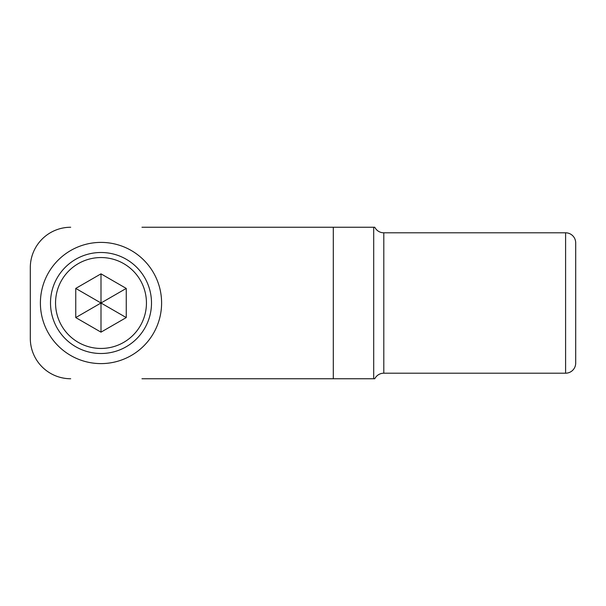 <?xml version="1.0" encoding="UTF-8"?>
<svg xmlns="http://www.w3.org/2000/svg" width="606" height="606" viewBox="0 0 606 606"><rect width="100%" height="100%" fill="white"/><g stroke="black" fill="none" stroke-linecap="round" stroke-linejoin="round"><path stroke-width="0.91" d="M383.803 373.198L383.803 232.802L565.603 232.802L565.603 373.198L383.803 373.198A10.097 10.097 0 0 0 374.781 378.75L373.697 378.75L374.781 378.75M383.803 232.802A10.097 10.097 0 0 1 374.781 227.25L141.963 227.25M565.603 373.198A10.097 10.097 0 0 0 575.7 363.092L575.7 242.908A10.097 10.097 0 0 0 565.603 232.802M141.963 378.75L373.697 378.75L373.697 227.25M30.3 267.647L30.3 338.353L30.3 267.647A40.397 40.397 0 0 1 70.697 227.25M70.697 378.75A40.397 40.397 0 0 1 30.3 338.353M100.997 353.503A50.503 50.503 0 0 0 151.5 303A50.503 50.503 0 0 0 100.997 252.497A50.503 50.503 0 0 0 50.503 303A50.503 50.503 0 0 0 100.997 353.503A50.503 50.503 0 0 0 151.5 303A50.503 50.503 0 0 0 100.997 252.497A50.503 50.503 0 0 0 50.503 303M75.75 288.418L100.997 303L75.75 317.582L75.75 288.418L100.997 273.844L100.997 332.156L75.75 317.582M126.253 317.582L100.997 303L126.253 288.418L126.253 317.582L100.997 332.156M100.997 273.844L126.253 288.418M58.146 260.148A60.6 60.6 0 0 1 143.849 260.148A60.6 60.6 0 0 1 143.849 345.852A60.6 60.6 0 0 1 58.146 345.852A60.6 60.6 0 0 1 58.146 260.148M333.3 227.25L333.3 378.75M151.5 303A50.503 50.503 0 0 0 100.997 252.497M100.997 257.55A45.45 45.45 0 0 1 146.447 303A45.45 45.45 0 0 1 100.997 348.45A45.45 45.45 0 0 1 55.547 303A45.45 45.45 0 0 1 100.997 257.55"/></g></svg>
